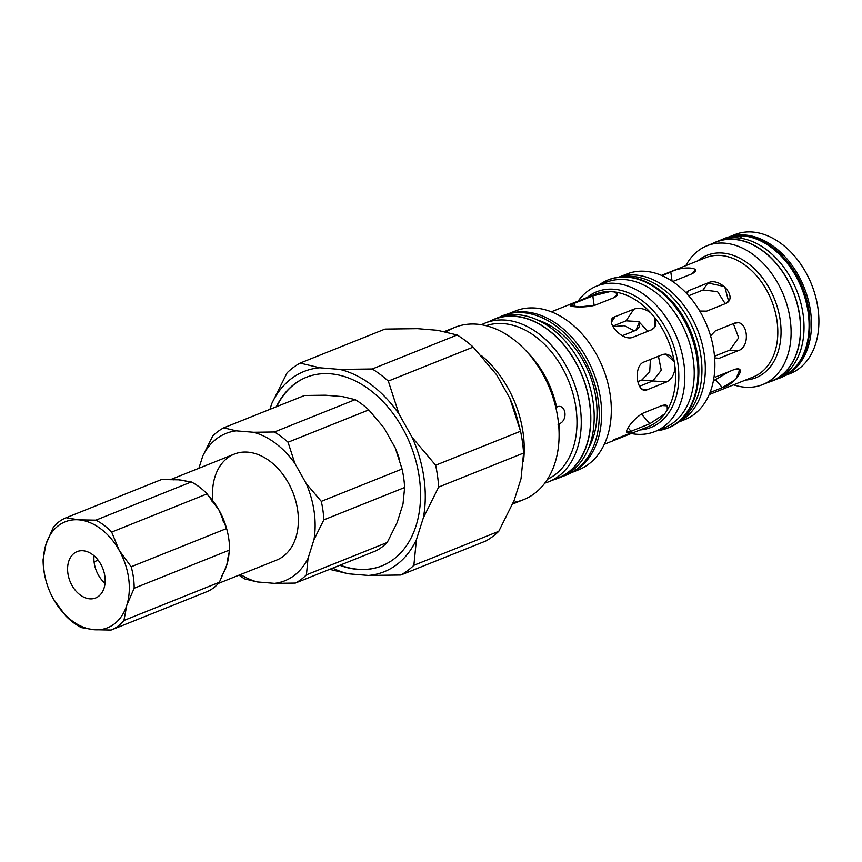 <?xml version="1.0" encoding="UTF-8"?>
<svg xmlns="http://www.w3.org/2000/svg" width="862" height="862" viewBox="0 0 862 862"><rect width="100%" height="100%" fill="white"/><g stroke="black" fill="none" stroke-linecap="round" stroke-linejoin="round"><path stroke-width="1.29" d="M742.527 235.8A3.998 2.672 94.7 0 0 740.62 238.246A3.998 2.672 -85.3 0 1 742.527 235.8A75.091 52.948 68.2 0 1 805.711 300.429A75.091 52.948 68.2 0 1 780.466 377.815A75.091 52.948 -111.8 0 0 805.711 300.429A75.091 52.948 -111.8 0 0 742.527 235.8A3.998 2.672 -85.3 0 1 743.389 235.66A3.998 2.672 94.7 0 0 742.527 235.8A75.091 52.948 -111.8 0 0 724.651 238.375A75.091 52.948 68.2 0 1 742.527 235.8M777.19 378.957A75.091 52.948 -111.8 0 0 780.466 377.815C802.716 366.835 812.338 345.253 809.343 313.057C807.015 295.677 800.723 279.881 790.476 265.647C776.942 247.653 761.254 237.653 743.389 235.66L724.651 238.375A75.091 52.948 -111.8 0 0 721.494 239.819M656.736 430.849L667.565 428.112A79.832 56.289 -111.8 0 0 690.15 333.077A79.832 56.289 -111.8 0 0 608.227 279.881L598.508 285.376M598.756 285.279A79.832 56.289 68.2 0 1 690.15 333.077A79.832 56.289 68.2 0 1 656.984 430.752M523.191 312.701A85.823 60.512 -111.8 0 0 499.486 317.119A85.823 60.512 68.2 0 1 523.191 312.701A85.823 60.512 68.2 0 1 596.019 388.999A85.823 60.512 68.2 0 1 563.166 476.19A85.823 60.512 -111.8 0 0 596.019 388.999A85.823 60.512 -111.8 0 0 523.191 312.701M718.057 241.188A74.983 52.862 68.2 0 1 796.682 290.44A74.983 52.862 68.2 0 1 773.764 380.325M712.842 243.44A74.983 52.862 68.2 0 1 716.354 241.823A74.983 52.862 68.2 0 1 793.299 291.787A74.983 52.862 68.2 0 1 772.083 381.047A74.983 52.862 68.2 0 1 768.43 382.297A74.983 52.862 -111.8 0 0 793.299 291.787A74.983 52.862 -111.8 0 0 712.842 243.44M772.083 381.047L775.466 379.689A74.983 52.862 -111.8 0 0 796.682 290.44A74.983 52.862 -111.8 0 0 719.738 240.466L716.354 241.823M678.954 421.302A78.517 55.362 -111.8 0 0 694.255 331.439A78.517 55.362 -111.8 0 0 621.168 276.95A78.517 55.362 68.2 0 1 694.255 331.439A78.517 55.362 68.2 0 1 678.954 421.302M676.842 422.951A78.517 55.362 -111.8 0 0 697.627 330.081A78.517 55.362 -111.8 0 0 618.507 277.219M496.167 318.455A85.715 60.426 68.2 0 1 585.794 374.851A85.715 60.426 68.2 0 1 559.847 477.526M490.456 320.944A85.715 60.426 68.2 0 1 494.465 319.091A85.715 60.426 68.2 0 1 582.41 376.209A85.715 60.426 68.2 0 1 558.167 478.238A85.715 60.426 68.2 0 1 553.997 479.66A85.715 60.426 -111.8 0 0 582.41 376.209A85.715 60.426 -111.8 0 0 490.456 320.944M558.167 478.238L561.55 476.88A85.715 60.426 -111.8 0 0 585.794 374.851A85.715 60.426 -111.8 0 0 497.837 317.744L494.465 319.091M111.672 532.069L119.171 550.312L131.175 566.743L226.598 528.535L219.099 510.304L207.095 493.872L111.672 532.069A60.491 42.647 -111.8 0 0 95.865 520.152L191.289 481.955L178.682 479.832L161.571 479.52L66.148 517.728L78.754 519.84L95.865 520.152L78.754 519.84L66.148 517.728A60.491 42.647 -111.8 0 0 53.315 527.296L45.955 544.31L53.315 527.296A60.491 42.647 68.2 0 1 66.148 517.728L161.571 479.52L178.682 479.832A57.064 40.234 68.2 0 1 186.44 481.362A57.064 40.234 -111.8 0 0 178.682 479.832A57.064 40.234 -111.8 0 0 173.262 479.854A57.064 40.234 68.2 0 1 178.682 479.832L191.289 481.955A60.491 42.647 68.2 0 1 207.095 493.872L219.099 510.304A57.064 40.234 68.2 0 1 226.566 528.481A57.064 40.234 -111.8 0 0 219.099 510.304L226.598 528.535A60.491 42.647 68.2 0 1 229.583 550.021L134.16 588.229L126.789 605.243L123.934 620.457L219.368 582.259L226.728 565.235L229.583 550.021L226.728 565.235A57.064 40.234 68.2 0 1 221.954 575.514A57.064 40.234 -111.8 0 0 226.728 565.235L219.368 582.259A60.491 42.647 68.2 0 1 206.535 591.828L111.112 630.036L94.001 629.713L81.394 627.601L94.001 629.713A57.064 40.234 68.2 0 1 53.573 599.252L51.537 595.362L53.573 599.252A57.064 40.234 68.2 0 1 51.526 595.362A57.064 40.234 68.2 0 1 46.957 583.93A57.064 40.234 68.2 0 1 45.955 544.31L43.1 559.535L45.955 544.31A57.064 40.234 68.2 0 1 78.754 519.84A57.064 40.234 68.2 0 1 119.171 550.312A57.064 40.234 68.2 0 1 126.789 605.243A57.064 40.234 68.2 0 1 94.001 629.713L111.112 630.036A60.491 42.647 -111.8 0 0 123.934 620.457L126.789 605.243L134.16 588.229A60.491 42.647 -111.8 0 0 131.175 566.743L119.171 550.312L111.672 532.069L207.095 493.872A60.491 42.647 -111.8 0 0 191.289 481.955L95.865 520.152A60.491 42.647 68.2 0 1 111.672 532.069M65.587 615.683L53.573 599.252L65.587 615.683A60.491 42.647 -111.8 0 0 81.394 627.601A60.491 42.647 68.2 0 1 65.587 615.683M94.066 561.808L98.149 560.171L94.066 561.808M218.388 583.402L276.648 560.074A57.064 40.234 -111.8 0 0 295.86 537.565A57.064 40.234 -111.8 0 0 283.102 474.682A57.064 40.234 -111.8 0 0 234.227 454.123L169.997 479.832M207.807 495.079A57.064 40.234 68.2 0 1 219.099 510.304A57.064 40.234 -111.8 0 0 207.807 495.079M229.163 551.411A57.064 40.234 68.2 0 1 226.728 565.235A57.064 40.234 -111.8 0 0 229.163 551.411M43.1 559.535A60.491 42.647 -111.8 0 0 46.085 581.02A60.491 42.647 68.2 0 1 43.1 559.535M219.368 582.259L123.934 620.457A60.491 42.647 68.2 0 1 111.112 630.036L206.535 591.828A60.491 42.647 -111.8 0 0 219.368 582.259M226.598 528.535L131.175 566.743A60.491 42.647 68.2 0 1 134.16 588.229L229.583 550.021A60.491 42.647 -111.8 0 0 226.598 528.535M212.839 500.865A57.064 40.234 68.2 0 1 260.098 455.395A57.064 40.234 68.2 0 1 295.86 537.565M67.882 573.262A24.966 17.606 -111.8 0 0 95.65 597.959A24.966 17.606 -111.8 0 0 102.718 568.241A24.966 17.606 -111.8 0 0 77.095 551.605A24.966 17.606 -111.8 0 0 67.882 573.262A24.966 17.606 68.2 0 1 92.73 554.719A24.966 17.606 68.2 0 1 98.505 596.353A24.966 17.606 68.2 0 1 67.882 573.262M105.035 583.272A24.966 17.606 68.2 0 1 94.184 562.735A24.966 17.606 68.2 0 1 94.012 555.753M45.955 544.31A57.064 40.234 -111.8 0 0 53.573 599.252A57.064 40.234 -111.8 0 0 94.001 629.713A57.064 40.234 -111.8 0 0 126.789 605.243A57.064 40.234 -111.8 0 0 119.171 550.312A57.064 40.234 -111.8 0 0 78.754 519.84A57.064 40.234 -111.8 0 0 45.955 544.31M202.818 455.879L198.896 468.271L202.818 455.879L212.709 436.075L202.818 455.879A79.315 55.922 68.2 0 1 236.35 430.86A79.315 55.922 -111.8 0 0 202.818 455.879M397.091 522.684L387.21 542.489A85.597 60.351 68.2 0 1 376.166 550.721A85.597 60.351 -111.8 0 0 387.21 542.489L306.43 574.825A85.597 60.351 68.2 0 1 295.386 583.057L376.166 550.721L295.386 583.057L274.525 583.348L295.386 583.057A85.597 60.351 -111.8 0 0 306.43 574.825L308.046 558.328L306.43 574.825L387.21 542.489L397.091 522.684L403.007 504.011L404.634 487.515L323.853 519.851L313.973 539.655L308.046 558.328A79.315 55.922 68.2 0 1 274.525 583.348L257.307 581.936A79.315 55.922 68.2 0 1 240.584 574.512A79.315 55.922 -111.8 0 0 257.307 581.936L274.525 583.348A79.315 55.922 -111.8 0 0 308.046 558.328L313.973 539.655A79.315 55.922 -111.8 0 0 306.182 483.496L294.879 463.411A79.315 55.922 -111.8 0 0 253.568 432.271L236.35 430.86L253.568 432.271L274.428 431.981L355.198 399.645L342.602 396.628L325.383 395.216L304.523 395.496L223.743 427.832L236.35 430.86L223.743 427.832A85.597 60.351 -111.8 0 0 212.709 436.075A85.597 60.351 68.2 0 1 223.743 427.832L304.523 395.496L325.383 395.216M257.307 581.936L244.711 578.908L257.307 581.936M239.022 575.137A85.597 60.351 -111.8 0 0 244.711 578.908A85.597 60.351 68.2 0 1 239.022 575.137M294.879 463.411L306.182 483.496L321.289 501.361L402.069 469.025L395.216 447.852L383.924 427.767L368.807 409.903L288.037 442.238L294.879 463.411L288.037 442.238A85.597 60.351 -111.8 0 0 274.428 431.981L253.568 432.271A79.315 55.922 68.2 0 1 294.879 463.411M288.037 442.238L368.807 409.903A85.597 60.351 -111.8 0 0 355.198 399.645L274.428 431.981A85.597 60.351 68.2 0 1 288.037 442.238M342.602 396.628L355.198 399.645A85.597 60.351 68.2 0 1 368.807 409.903L383.924 427.767M399.354 459.015L399.268 458.735A79.315 55.922 -111.8 0 0 395.216 447.852L402.069 469.025A85.597 60.351 68.2 0 1 404.634 487.515L403.007 504.011M402.069 469.025L321.289 501.361A85.597 60.351 68.2 0 1 323.853 519.851L404.634 487.515A85.597 60.351 -111.8 0 0 402.069 469.025M306.182 483.496A79.315 55.922 68.2 0 1 313.973 539.655L323.853 519.851A85.597 60.351 -111.8 0 0 321.289 501.361L306.182 483.496M558.091 424.664L558.932 423.932C568.511 420.818 566.011 402.866 556.583 406.993L555.731 407.651L556.583 406.993C566.011 402.866 568.511 420.818 558.932 423.932A82.741 58.336 68.2 0 1 559.061 431.959A82.741 58.336 -111.8 0 0 558.932 423.932L558.091 424.664M557.337 406.842L556.583 406.993A82.741 58.336 -111.8 0 0 527.048 351.965A82.741 58.336 68.2 0 1 556.583 406.993M547.51 479.24A82.741 58.336 -111.8 0 0 568.877 381.629A82.741 58.336 -111.8 0 0 486.06 325.717A82.741 58.336 68.2 0 1 568.877 381.629A82.741 58.336 68.2 0 1 547.51 479.24M715.417 330.825L710.568 335.911L715.417 330.825L734.198 323.304L715.417 330.825M714.684 358.398L719.231 358.29L714.641 357.913L719.231 358.29L738.012 350.769L729.866 350.101L714.512 356.254L729.866 350.101L738.012 350.769L719.231 358.29L714.684 358.398M733.368 323.638L738.68 337.796L729.866 350.101L738.68 337.796L733.368 323.638M737.387 322.83L734.198 323.304C747.494 317.712 751.535 346.869 738.012 350.769M644.657 390.055L647.61 389.57L641.985 389.107L647.61 389.57L666.401 382.049L652.846 380.939L639.485 386.284L652.846 380.939L666.401 382.049C671.347 379.7 674.246 374.895 675.097 367.621L674.289 361.814L665.766 354.099L662.587 354.573L643.806 362.094L662.587 354.573C667.662 353.129 671.563 355.543 674.289 361.814A71.331 50.287 -111.8 0 0 654.366 317.119L650.638 312.755C644.69 308.596 639.108 307.4 633.915 309.167L626.049 320.847L638.699 321.591L647.847 331.299L638.699 321.591L626.049 320.847L633.915 309.167L615.123 316.688L612.214 318.897M658.428 356.243L661.283 370.294L652.846 380.939L661.283 370.294L658.428 356.243M611.395 322.237L615.123 316.688L611.395 322.237M632.762 337.333L651.553 329.812L654.667 327.312L654.366 317.119C657.113 323.142 656.176 327.366 651.553 329.812L632.762 337.333C621.868 341.815 603.141 319.899 615.123 316.688L633.915 309.167C639.108 307.4 644.69 308.596 650.638 312.755A71.331 50.287 -111.8 0 0 614.617 291.97C618.571 293.522 618.356 295.418 613.959 297.659L595.168 305.17C583.499 308.564 561.065 306.732 574.038 303.446L592.819 295.925L610.145 291.604A71.331 50.287 -111.8 0 0 595.394 294.179A71.331 50.287 68.2 0 1 610.145 291.604L614.617 291.97A71.331 50.287 68.2 0 1 650.638 312.755L654.366 317.119A71.331 50.287 68.2 0 1 674.289 361.814L675.097 367.621C674.246 374.895 671.347 379.7 666.401 382.049L647.61 389.57C636.781 395.356 632.73 366.199 643.806 362.094M612.656 326.202L626.049 320.847L612.656 326.202M686.842 293.737L689.007 290.516L686.109 292.703L689.007 290.516L686.842 293.737M699.728 311.053L706.646 311.16L725.438 303.639L728.562 301.118L724.705 286.572L707.799 282.995L689.007 290.516L707.799 282.995L703.069 290.009L707.799 282.995C720.115 276.39 738.842 298.306 725.438 303.639L706.646 311.16L699.728 311.053M688.673 295.774L703.069 290.009L717.529 291.636L725.233 303.715L717.529 291.636L703.069 290.009L688.673 295.774M626.706 431.905L631.027 431.269L628.086 427.832L631.027 431.269L649.808 423.748L641.447 413.965L649.808 423.748L664.667 413.889L667.263 410.043L667.188 405.851L662.059 405.549L643.278 413.07L662.059 405.549C666.832 404.149 668.556 405.646 667.263 410.043A71.331 50.287 -111.8 0 0 675.097 367.621A71.331 50.287 68.2 0 1 667.263 410.043L664.667 413.889L649.808 423.748L631.027 431.269C619.498 437.81 632.503 418.49 643.278 413.07M715.783 376.953L734.564 369.432L715.783 376.953M715.514 379.679L713.467 380.498L715.514 379.679L722.313 387.641L715.514 379.679L729.23 371.565L715.514 379.679M710.029 392.555L722.313 387.641L735.868 379.312L739.736 369.798L734.564 369.432C748.141 365.294 735.135 384.614 722.313 387.641L710.029 392.555M648.418 426.625A71.331 50.287 -111.8 0 0 664.667 413.889A71.331 50.287 68.2 0 1 648.418 426.625L604.316 444.275M640.078 429.955A73.044 51.494 -111.8 0 0 671.67 340.479A73.044 51.494 -111.8 0 0 587.054 297.519A73.044 51.494 68.2 0 1 671.67 340.479A73.044 51.494 68.2 0 1 640.078 429.955M670.808 272.123L662.005 275.646L670.808 272.123L672.069 281.131L670.808 272.123C682.047 265.528 704.48 267.371 691.949 273.847L672.683 281.551L691.949 273.847L695.408 270.28M632.633 432.228L613.841 439.739M592.819 295.925L574.038 303.446L574.48 306.635L574.038 303.446L570.385 305.611L579.63 306.926L595.168 305.17L613.959 297.659L617.429 294.168L614.617 291.97L610.145 291.604L592.819 295.925L594.155 305.536L592.819 295.925M753.356 376.931A64.197 45.266 -111.8 0 0 771.522 300.504A64.197 45.266 -111.8 0 0 705.644 257.727A64.197 45.266 68.2 0 1 771.522 300.504A64.197 45.266 68.2 0 1 753.356 376.931L709.189 394.613M523.439 461.676A92.73 65.372 -111.8 0 0 481.082 355.316A92.73 65.372 68.2 0 1 523.439 461.676M512.664 504.011L523.773 499.572A92.73 65.372 -111.8 0 0 549.999 389.182A92.73 65.372 -111.8 0 0 454.845 327.388L444.533 331.514M553.07 397.684A83.743 59.047 -111.8 0 0 546.357 380.907A83.743 59.047 68.2 0 1 553.07 397.684L553.361 398.61A92.73 65.372 68.2 0 1 513.353 502.384M446.311 331.892A92.73 65.372 68.2 0 1 545.937 380.045A92.73 65.372 68.2 0 1 553.361 398.61M544.827 483.119A85.478 60.265 -111.8 0 0 572.874 380.023A85.478 60.265 -111.8 0 0 481.438 324.769A85.478 60.265 68.2 0 1 485.155 323.067A85.478 60.265 68.2 0 1 572.874 380.023A85.478 60.265 68.2 0 1 548.695 481.783A85.478 60.265 68.2 0 1 544.827 483.119M548.695 481.783L558.08 478.022A85.478 60.265 -111.8 0 0 582.27 376.263A85.478 60.265 -111.8 0 0 494.551 319.306L485.155 323.067M489.961 321.461A85.478 60.265 68.2 0 1 582.27 376.263A85.478 60.265 68.2 0 1 553.275 479.628M588.638 448.003A79.379 55.965 -111.8 0 0 589.242 373.472A79.379 55.965 -111.8 0 0 537.371 319.953A79.379 55.965 68.2 0 1 589.242 373.472A79.379 55.965 68.2 0 1 588.638 448.003M566.323 474.617A85.478 60.265 -111.8 0 0 593.239 371.878A85.478 60.265 -111.8 0 0 502.858 316.085A85.478 60.265 68.2 0 1 505.52 314.91A85.478 60.265 68.2 0 1 593.239 371.878A85.478 60.265 68.2 0 1 569.049 473.637A85.478 60.265 68.2 0 1 566.323 474.617M569.049 473.637L578.747 469.758A85.478 60.265 -111.8 0 0 602.926 367.999A85.478 60.265 -111.8 0 0 515.207 311.031L505.52 314.91M510.487 313.272A85.478 60.265 68.2 0 1 602.926 367.999A85.478 60.265 68.2 0 1 573.78 471.395M631.167 433.521A78.345 55.243 -111.8 0 0 677.155 338.281A78.345 55.243 -111.8 0 0 578.154 301.086A78.345 55.243 68.2 0 1 596.752 286.076A78.345 55.243 68.2 0 1 677.155 338.281A78.345 55.243 68.2 0 1 654.991 431.55A78.345 55.243 68.2 0 1 631.167 433.521M654.991 431.55L664.386 427.789A78.345 55.243 -111.8 0 0 686.551 334.521A78.345 55.243 -111.8 0 0 606.148 282.316L596.752 286.076M601.579 284.503A78.345 55.243 68.2 0 1 686.551 334.521A78.345 55.243 68.2 0 1 659.57 429.362M678.75 422.035L685.053 419.514A78.345 55.243 -111.8 0 0 707.217 326.245A78.345 55.243 -111.8 0 0 626.814 274.041L620.511 276.562M622.655 275.991A78.345 55.243 68.2 0 1 707.217 326.245A78.345 55.243 68.2 0 1 680.689 420.968M745.544 380.056A65.911 46.473 -111.8 0 0 774.593 299.276A65.911 46.473 -111.8 0 0 697.821 260.852A65.911 46.473 68.2 0 1 774.593 299.276A65.911 46.473 68.2 0 1 745.544 380.056M733.584 384.84A74.778 52.722 -111.8 0 0 790.131 345.134A74.778 52.722 -111.8 0 0 754.196 255.357A74.778 52.722 -111.8 0 0 685.861 265.647A74.778 52.722 68.2 0 1 707.034 245.767A74.778 52.722 68.2 0 1 783.773 295.601A74.778 52.722 68.2 0 1 762.622 384.624A74.778 52.722 68.2 0 1 733.584 384.84M762.622 384.624L772.007 380.864A74.778 52.722 -111.8 0 0 793.169 291.841A74.778 52.722 -111.8 0 0 716.43 242.006L707.034 245.767M711.861 244.205A74.778 52.722 68.2 0 1 793.169 291.841A74.778 52.722 68.2 0 1 767.191 382.426M785.756 375.229A74.778 52.722 -111.8 0 0 804.127 287.434A74.778 52.722 -111.8 0 0 730.243 236.608A74.778 52.722 68.2 0 1 804.127 287.434A74.778 52.722 68.2 0 1 785.756 375.229M784.97 375.67L790.422 373.494A74.778 52.722 -111.8 0 0 811.573 284.471A74.778 52.722 -111.8 0 0 734.833 234.636L729.371 236.824M814.288 292.078L814.181 291.722A71.363 50.308 -111.8 0 0 808.459 277.435L808.297 277.101A74.778 52.722 68.2 0 1 814.288 292.078A74.778 52.722 68.2 0 1 786.618 374.776M731.191 236.328A74.778 52.722 68.2 0 1 808.297 277.101M808.373 277.262A71.363 50.308 68.2 0 1 814.234 291.895M306.538 377.233A101.576 71.611 -111.8 0 0 276.724 406.627M340.178 565.138A101.576 71.611 -111.8 0 0 382.038 565.828M516.413 415.613L516.284 415.204A107.847 76.039 -111.8 0 0 509.862 398.341L516.413 415.613L520.551 431.248L435.644 465.232L412.187 437.443L398.998 414.008A107.847 76.039 -111.8 0 0 339.854 369.421L319.759 367.783A107.847 76.039 -111.8 0 0 271.767 403.588A107.847 76.039 68.2 0 1 319.759 367.783L300.127 363.096A117.555 82.881 -111.8 0 0 287.1 372.815L271.767 403.588L269.946 409.342L271.767 403.588L287.1 372.815A117.555 82.881 68.2 0 1 300.127 363.096L385.034 329.101L417.445 328.67L437.53 330.318L457.162 335.006A117.555 82.881 68.2 0 1 473.216 347.106A117.555 82.881 -111.8 0 0 457.162 335.006L372.255 368.99L457.162 335.006L437.53 330.318L417.445 328.67L385.034 329.101L300.127 363.096L319.759 367.783L339.854 369.421L372.255 368.99A117.555 82.881 68.2 0 1 388.309 381.09L473.216 347.106L496.684 374.905L473.216 347.106L388.309 381.09L398.998 414.008L412.187 437.443L435.644 465.232L520.551 431.248L509.862 398.341L496.684 374.905L509.862 398.341A107.847 76.039 68.2 0 1 516.349 415.409M521.025 478.733L523.579 453.067L438.672 487.052L423.339 517.836L416.432 539.623L413.868 565.289L498.775 531.304L514.108 500.52L521.025 478.733L514.108 500.52L498.775 531.304A117.555 82.881 68.2 0 1 485.759 541.024L400.852 575.008L368.44 575.439L348.345 573.79L328.713 569.103L348.345 573.79A107.847 76.039 68.2 0 1 332.689 568.133A107.847 76.039 -111.8 0 0 348.345 573.79L368.44 575.439L400.852 575.008L485.759 541.024A117.555 82.881 -111.8 0 0 498.775 531.304L413.868 565.289A117.555 82.881 68.2 0 1 400.852 575.008A117.555 82.881 -111.8 0 0 413.868 565.289L416.432 539.623A107.847 76.039 68.2 0 1 368.44 575.439A107.847 76.039 -111.8 0 0 416.432 539.623L423.339 517.836L438.672 487.052L523.579 453.067L521.025 478.733M520.551 431.248A117.555 82.881 68.2 0 1 523.579 453.067A117.555 82.881 -111.8 0 0 520.551 431.248M435.644 465.232A117.555 82.881 68.2 0 1 438.672 487.052A117.555 82.881 -111.8 0 0 435.644 465.232M412.187 437.443A107.847 76.039 68.2 0 1 423.339 517.836A107.847 76.039 -111.8 0 0 412.187 437.443M276.346 406.778A101.576 71.611 68.2 0 1 330.534 373.817A101.576 71.611 68.2 0 1 420.408 489.174A101.576 71.611 68.2 0 1 339.8 565.278M398.998 414.008L388.309 381.09A117.555 82.881 -111.8 0 0 372.255 368.99L339.854 369.421A107.847 76.039 68.2 0 1 398.998 414.008M635.962 330.265L639.604 326.493L639.356 321.882L635.962 330.265L622.31 335.727M612.893 326.633L624.411 325.685L634.378 330.9L624.411 325.685L612.893 326.633M652.814 380.939L661.251 370.304L658.417 356.254L661.251 370.304L652.814 380.939L641.813 380.034L652.814 380.939L639.475 386.273L652.814 380.939M650.411 359.454L649.711 371.921L641.813 380.034L637.751 381.661L641.813 380.034L649.711 371.921L650.411 359.454M724.651 238.375L721.429 239.841M777.136 378.978L780.466 377.815M667.565 428.112C694.438 419.234 708.629 375.821 691.259 332.689C685.215 317.744 676.724 305.191 665.809 295.041C646.748 278.189 627.558 273.135 608.227 279.881M223.851 571.312L223.592 571.862M222.741 520.239L223.042 521.014M227.751 557.886L227.643 558.587M212.548 502.007L212.052 501.35M551.303 311.828L595.394 294.179M705.644 257.727L661.466 275.409M546.357 380.907L545.937 380.045"/></g></svg>
